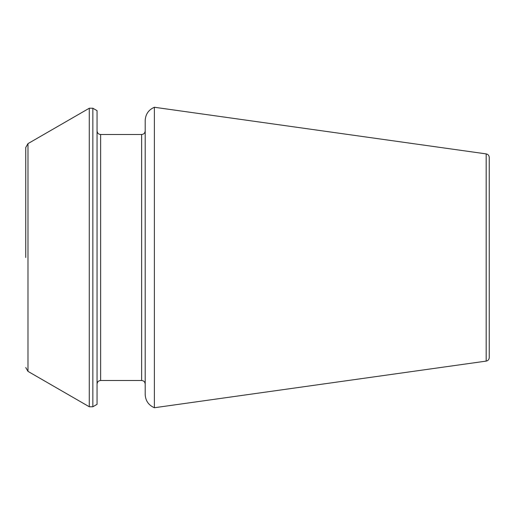 <?xml version="1.0" encoding="UTF-8"?>
<svg xmlns="http://www.w3.org/2000/svg" width="515" height="515" viewBox="0 0 515 515"><rect width="100%" height="100%" fill="white"/><g stroke="black" fill="none" stroke-linecap="round" stroke-linejoin="round"><path stroke-width="0.77" d="M154.384 257.5L154.384 107.262C148.565 109.804 145.5 114.253 145.191 120.594L145.191 394.406C145.5 400.747 148.565 405.196 154.384 407.738L154.384 257.5M486.179 361.105L486.179 153.895C488.059 154.294 489.083 155.466 489.25 157.423L489.25 357.577C489.083 359.534 488.059 360.706 486.179 361.105L154.384 407.738M92.848 108.234L97.058 110.661L97.058 404.339L92.848 406.766L89.282 406.766L89.282 108.234L92.848 108.234L92.848 406.766M25.75 257.5L25.75 147.483L25.75 257.5M141.625 380.508C143.769 380.694 144.96 381.885 145.191 384.074L145.191 130.926C144.96 133.115 143.769 134.306 141.625 134.492L141.625 380.508L100.625 380.508C98.474 380.694 97.29 381.885 97.058 384.074M89.282 108.234L27.977 143.627L27.977 371.373L89.282 406.766M141.625 134.492L100.625 134.492L100.625 380.508M486.179 153.895L154.384 107.262M27.977 371.373L25.75 367.517M27.977 143.627L25.75 147.483M100.625 134.492C98.474 134.306 97.29 133.115 97.058 130.926"/></g></svg>
